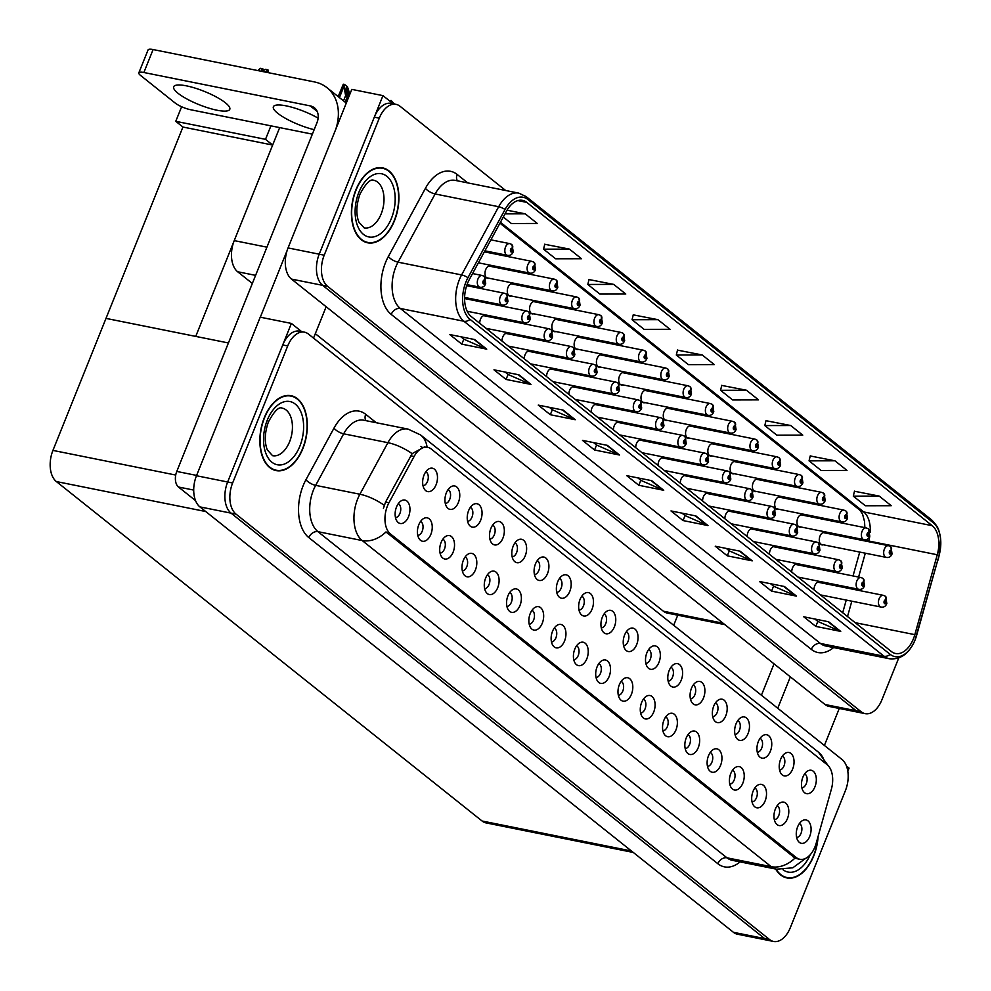 <?xml version="1.0" encoding="UTF-8"?>
<svg xmlns="http://www.w3.org/2000/svg" width="991" height="991" viewBox="0 0 991 991"><rect width="100%" height="100%" fill="white"/><g stroke="black" fill="none" stroke-linecap="round" stroke-linejoin="round"><path stroke-width="1.49" d="M491.425 266.542A6.367 3.828 101.3 0 0 490.198 265.898A6.367 3.828 101.3 0 0 485.726 269.564A6.367 3.828 101.3 0 0 487.696 278.372A6.367 3.828 101.3 0 0 489.071 278.248M513.71 284.318A6.367 3.828 101.3 0 0 512.483 283.661A6.367 3.828 101.3 0 0 508.011 287.34A6.367 3.828 101.3 0 0 509.981 296.148A6.367 3.828 101.3 0 0 511.356 296.012M535.995 302.082A6.367 3.828 101.3 0 0 534.768 301.425A6.367 3.828 101.3 0 0 530.296 305.104A6.367 3.828 101.3 0 0 532.266 313.912A6.367 3.828 101.3 0 0 533.641 313.788M558.28 319.845A6.367 3.828 101.3 0 0 557.053 319.201A6.367 3.828 101.3 0 0 552.582 322.88A6.367 3.828 101.3 0 0 554.551 331.688A6.367 3.828 101.3 0 0 555.926 331.551M580.565 337.621A6.367 3.828 101.3 0 0 579.339 336.965A6.367 3.828 101.3 0 0 574.867 340.644A6.367 3.828 101.3 0 0 576.836 349.451A6.367 3.828 101.3 0 0 578.211 349.327M602.85 355.385A6.367 3.828 101.3 0 0 601.624 354.741A6.367 3.828 101.3 0 0 597.152 358.408A6.367 3.828 101.3 0 0 599.121 367.215A6.367 3.828 101.3 0 0 600.509 367.091M625.135 373.161A6.367 3.828 101.3 0 0 623.909 372.505A6.367 3.828 101.3 0 0 619.437 376.184A6.367 3.828 101.3 0 0 621.407 384.991A6.367 3.828 101.3 0 0 622.794 384.867M647.42 390.925A6.367 3.828 101.3 0 0 646.194 390.268A6.367 3.828 101.3 0 0 641.722 393.947A6.367 3.828 101.3 0 0 643.692 402.755A6.367 3.828 101.3 0 0 645.079 402.631M669.705 408.701A6.367 3.828 101.3 0 0 668.479 408.044A6.367 3.828 101.3 0 0 664.007 411.723A6.367 3.828 101.3 0 0 665.977 420.531A6.367 3.828 101.3 0 0 667.364 420.395M691.991 426.464A6.367 3.828 101.3 0 0 690.764 425.808A6.367 3.828 101.3 0 0 686.292 429.487A6.367 3.828 101.3 0 0 688.262 438.295A6.367 3.828 101.3 0 0 689.649 438.171M714.276 444.228A6.367 3.828 101.3 0 0 713.049 443.584A6.367 3.828 101.3 0 0 708.577 447.263A6.367 3.828 101.3 0 0 710.547 456.071A6.367 3.828 101.3 0 0 711.934 455.934M736.561 462.004A6.367 3.828 101.3 0 0 735.334 461.348A6.367 3.828 101.3 0 0 730.862 465.027A6.367 3.828 101.3 0 0 732.832 473.834A6.367 3.828 101.3 0 0 734.22 473.71M758.846 479.768A6.367 3.828 101.3 0 0 757.62 479.124A6.367 3.828 101.3 0 0 753.148 482.79A6.367 3.828 101.3 0 0 755.117 491.598A6.367 3.828 101.3 0 0 756.505 491.474M781.131 497.544A6.367 3.828 101.3 0 0 779.905 496.887A6.367 3.828 101.3 0 0 775.433 500.566A6.367 3.828 101.3 0 0 777.402 509.374A6.367 3.828 101.3 0 0 778.79 509.25M803.416 515.308A6.367 3.828 101.3 0 0 802.19 514.651A6.367 3.828 101.3 0 0 797.718 518.33A6.367 3.828 101.3 0 0 799.687 527.138A6.367 3.828 101.3 0 0 801.075 527.014M825.701 533.084A6.367 3.828 101.3 0 0 824.475 532.427A6.367 3.828 101.3 0 0 820.003 536.106A6.367 3.828 101.3 0 0 821.973 544.914A6.367 3.828 101.3 0 0 823.36 544.777M486.185 316.179A6.367 3.828 101.3 0 0 484.958 315.534A6.367 3.828 101.3 0 0 480.486 319.201A6.367 3.828 101.3 0 0 479.743 323.326M508.47 333.955A6.367 3.828 101.3 0 0 507.243 333.298A6.367 3.828 101.3 0 0 502.771 336.977A6.367 3.828 101.3 0 0 502.028 341.09M530.755 351.718A6.367 3.828 101.3 0 0 529.528 351.062A6.367 3.828 101.3 0 0 525.057 354.741A6.367 3.828 101.3 0 0 524.313 358.866M553.04 369.494A6.367 3.828 101.3 0 0 551.814 368.838A6.367 3.828 101.3 0 0 547.342 372.517A6.367 3.828 101.3 0 0 546.598 376.63M575.325 387.258A6.367 3.828 101.3 0 0 574.099 386.601A6.367 3.828 101.3 0 0 569.627 390.281A6.367 3.828 101.3 0 0 568.884 394.406M597.61 405.022A6.367 3.828 101.3 0 0 596.384 404.378A6.367 3.828 101.3 0 0 591.912 408.044A6.367 3.828 101.3 0 0 591.169 412.169M619.895 422.798A6.367 3.828 101.3 0 0 618.669 422.141A6.367 3.828 101.3 0 0 614.197 425.82A6.367 3.828 101.3 0 0 613.454 429.945M642.18 440.561A6.367 3.828 101.3 0 0 640.954 439.917A6.367 3.828 101.3 0 0 636.482 443.584A6.367 3.828 101.3 0 0 635.751 447.709M664.466 458.338A6.367 3.828 101.3 0 0 663.239 457.681A6.367 3.828 101.3 0 0 658.767 461.36A6.367 3.828 101.3 0 0 658.036 465.473M686.751 476.101A6.367 3.828 101.3 0 0 685.524 475.445A6.367 3.828 101.3 0 0 681.052 479.124A6.367 3.828 101.3 0 0 680.322 483.249M709.036 493.865A6.367 3.828 101.3 0 0 707.809 493.221A6.367 3.828 101.3 0 0 703.337 496.9A6.367 3.828 101.3 0 0 702.607 501.012M731.321 511.641A6.367 3.828 101.3 0 0 730.094 510.984A6.367 3.828 101.3 0 0 725.623 514.663A6.367 3.828 101.3 0 0 724.892 518.788M753.606 529.405A6.367 3.828 101.3 0 0 752.38 528.76A6.367 3.828 101.3 0 0 747.908 532.427A6.367 3.828 101.3 0 0 747.177 536.552M775.891 547.181A6.367 3.828 101.3 0 0 774.665 546.524A6.367 3.828 101.3 0 0 770.193 550.203A6.367 3.828 101.3 0 0 769.462 554.328M798.176 564.944A6.367 3.828 101.3 0 0 796.95 564.3A6.367 3.828 101.3 0 0 792.478 567.967A6.367 3.828 101.3 0 0 791.747 572.092M820.461 582.72A6.367 3.828 101.3 0 0 819.235 582.064A6.367 3.828 101.3 0 0 814.763 585.743A6.367 3.828 101.3 0 0 814.032 589.856M252.333 283.463L237.654 271.757A23.871 14.37 -78.7 0 1 234.235 240.615L279.673 127.604M724.867 624.652L667.364 613.107A23.871 14.37 -78.7 0 1 663.4 611.224L315.311 333.682M865.131 713.644L828.984 706.397A23.871 14.37 101.3 0 1 825.032 704.514L291.478 279.09A23.871 14.37 101.3 0 1 288.059 247.936L351.805 89.376L382.96 95.632L319.213 254.191A23.871 14.37 101.3 0 0 322.632 285.334L856.187 710.77A23.871 14.37 101.3 0 0 860.138 712.653A23.871 14.37 101.3 0 1 856.187 710.77L322.632 285.334A23.871 14.37 101.3 0 1 319.213 254.191L374.301 117.149A23.871 14.37 101.3 0 1 391.073 103.374L396.053 104.365A23.871 14.37 101.3 0 0 379.293 118.152L324.206 255.195A23.871 14.37 101.3 0 0 327.612 286.337L861.179 711.761A23.871 14.37 101.3 0 0 865.131 713.644A23.871 14.37 101.3 0 0 881.891 699.869L898.75 657.95M393.204 103.795L382.96 95.632M633.299 852.458L486.061 822.902A23.871 14.37 -78.7 0 1 482.097 821.019L56.351 481.552A23.871 14.37 -78.7 0 1 52.932 450.41L106 318.396L195.735 336.395L272.661 145.045L265.501 139.335L270.915 125.845M272.661 145.045L182.926 127.034L175.766 121.323L181.626 106.743M175.766 121.323L265.501 139.335M673.694 625.284L677.745 615.2M228.425 342.96L106 318.396L182.926 127.034M512.149 556.806A7.16 4.311 101.3 0 0 516.596 552.619A7.16 4.311 101.3 0 0 514.936 542.882M525.242 555.79A11.942 7.185 101.3 0 0 525.54 542.944A11.942 7.185 101.3 0 0 518.12 539.897A11.942 7.185 101.3 0 0 513.177 546.165A11.942 7.185 101.3 0 0 513.933 560.782A11.942 7.185 101.3 0 0 525.242 555.79M801.855 787.795A7.16 4.311 101.3 0 0 806.302 783.608A7.16 4.311 101.3 0 0 804.642 773.884M814.949 786.78A11.942 7.185 101.3 0 0 815.246 773.946A11.942 7.185 101.3 0 0 807.826 770.899A11.942 7.185 101.3 0 0 802.883 777.167A11.942 7.185 101.3 0 0 803.639 791.772A11.942 7.185 101.3 0 0 814.949 786.78M752.045 801.892A7.16 4.311 101.3 0 0 756.492 797.705A7.16 4.311 101.3 0 0 754.832 787.981M765.139 800.889A11.942 7.185 101.3 0 0 765.436 788.043A11.942 7.185 101.3 0 0 758.016 784.996A11.942 7.185 101.3 0 0 753.073 791.264A11.942 7.185 101.3 0 0 753.829 805.869A11.942 7.185 101.3 0 0 765.139 800.889M534.434 574.569A7.16 4.311 101.3 0 0 538.881 570.382A7.16 4.311 101.3 0 0 537.221 560.646M547.528 573.554A11.942 7.185 101.3 0 0 547.825 560.72A11.942 7.185 101.3 0 0 540.405 557.673A11.942 7.185 101.3 0 0 535.462 563.941A11.942 7.185 101.3 0 0 536.218 578.546A11.942 7.185 101.3 0 0 547.528 573.554M685.19 748.589A7.16 4.311 101.3 0 0 689.637 744.402A7.16 4.311 101.3 0 0 687.977 734.678M698.283 747.573A11.942 7.185 101.3 0 0 698.581 734.74A11.942 7.185 101.3 0 0 691.161 731.692A11.942 7.185 101.3 0 0 686.218 737.961A11.942 7.185 101.3 0 0 686.974 752.565A11.942 7.185 101.3 0 0 698.283 747.573M668.145 681.189A7.16 4.311 101.3 0 0 672.592 677.002A7.16 4.311 101.3 0 0 670.932 667.265M681.238 680.173A11.942 7.185 101.3 0 0 681.535 667.327A11.942 7.185 101.3 0 0 674.115 664.28A11.942 7.185 101.3 0 0 669.173 670.548A11.942 7.185 101.3 0 0 669.928 685.165A11.942 7.185 101.3 0 0 681.238 680.173M551.479 641.97A7.16 4.311 101.3 0 0 555.926 637.795A7.16 4.311 101.3 0 0 554.266 628.059M564.573 640.966A11.942 7.185 101.3 0 0 564.87 628.121A11.942 7.185 101.3 0 0 557.45 625.073A11.942 7.185 101.3 0 0 552.507 631.341A11.942 7.185 101.3 0 0 553.263 645.959A11.942 7.185 101.3 0 0 564.573 640.966M735 734.492A7.16 4.311 101.3 0 0 739.447 730.305A7.16 4.311 101.3 0 0 737.787 720.568M748.094 733.476A11.942 7.185 101.3 0 0 748.391 720.63A11.942 7.185 101.3 0 0 740.971 717.583A11.942 7.185 101.3 0 0 736.028 723.851A11.942 7.185 101.3 0 0 736.784 738.468A11.942 7.185 101.3 0 0 748.094 733.476M618.334 695.286A7.16 4.311 101.3 0 0 622.782 691.099A7.16 4.311 101.3 0 0 621.122 681.362M631.428 694.27A11.942 7.185 101.3 0 0 631.725 681.424A11.942 7.185 101.3 0 0 624.305 678.377A11.942 7.185 101.3 0 0 619.363 684.645A11.942 7.185 101.3 0 0 620.118 699.262A11.942 7.185 101.3 0 0 631.428 694.27M690.43 698.952A7.16 4.311 101.3 0 0 694.877 694.765A7.16 4.311 101.3 0 0 693.217 685.029M703.523 697.937A11.942 7.185 101.3 0 0 703.821 685.091A11.942 7.185 101.3 0 0 696.4 682.056A11.942 7.185 101.3 0 0 691.458 688.324A11.942 7.185 101.3 0 0 692.213 702.929A11.942 7.185 101.3 0 0 703.523 697.937M573.764 659.746A7.16 4.311 101.3 0 0 578.211 655.559A7.16 4.311 101.3 0 0 576.551 645.822M586.858 658.73A11.942 7.185 101.3 0 0 587.155 645.884A11.942 7.185 101.3 0 0 579.735 642.849A11.942 7.185 101.3 0 0 574.792 649.105A11.942 7.185 101.3 0 0 575.548 663.722A11.942 7.185 101.3 0 0 586.858 658.73M757.285 752.256A7.16 4.311 101.3 0 0 761.732 748.069A7.16 4.311 101.3 0 0 760.072 738.345M770.379 751.252A11.942 7.185 101.3 0 0 770.676 738.406A11.942 7.185 101.3 0 0 763.256 735.359A11.942 7.185 101.3 0 0 758.313 741.627A11.942 7.185 101.3 0 0 759.069 756.232A11.942 7.185 101.3 0 0 770.379 751.252M640.62 713.049A7.16 4.311 101.3 0 0 645.067 708.862A7.16 4.311 101.3 0 0 643.407 699.138M653.713 712.046A11.942 7.185 101.3 0 0 654.01 699.2A11.942 7.185 101.3 0 0 646.59 696.153A11.942 7.185 101.3 0 0 641.648 702.421A11.942 7.185 101.3 0 0 642.403 717.026A11.942 7.185 101.3 0 0 653.713 712.046M445.293 503.49A7.16 4.311 101.3 0 0 449.741 499.303A7.16 4.311 101.3 0 0 448.081 489.579M458.387 502.487A11.942 7.185 101.3 0 0 458.684 489.641A11.942 7.185 101.3 0 0 451.264 486.593A11.942 7.185 101.3 0 0 446.322 492.861A11.942 7.185 101.3 0 0 447.077 507.466A11.942 7.185 101.3 0 0 458.387 502.487M556.719 592.333A7.16 4.311 101.3 0 0 561.166 588.146A7.16 4.311 101.3 0 0 559.506 578.422M569.813 591.33A11.942 7.185 101.3 0 0 570.11 578.484A11.942 7.185 101.3 0 0 562.69 575.437A11.942 7.185 101.3 0 0 557.747 581.705A11.942 7.185 101.3 0 0 558.503 596.322A11.942 7.185 101.3 0 0 569.813 591.33M417.768 535.363A7.16 4.311 101.3 0 0 422.216 531.176A7.16 4.311 101.3 0 0 420.556 521.439M430.862 534.347A11.942 7.185 101.3 0 0 431.159 521.501A11.942 7.185 101.3 0 0 423.739 518.466A11.942 7.185 101.3 0 0 418.797 524.735A11.942 7.185 101.3 0 0 419.552 539.339A11.942 7.185 101.3 0 0 430.862 534.347M623.574 645.649A7.16 4.311 101.3 0 0 628.021 641.462A7.16 4.311 101.3 0 0 626.362 631.725M636.668 644.633A11.942 7.185 101.3 0 0 636.965 631.787A11.942 7.185 101.3 0 0 629.545 628.74A11.942 7.185 101.3 0 0 624.603 635.008A11.942 7.185 101.3 0 0 625.358 649.625A11.942 7.185 101.3 0 0 636.668 644.633M462.339 570.903A7.16 4.311 101.3 0 0 466.786 566.716A7.16 4.311 101.3 0 0 465.126 556.979M475.432 569.887A11.942 7.185 101.3 0 0 475.73 557.041A11.942 7.185 101.3 0 0 468.309 553.994A11.942 7.185 101.3 0 0 463.367 560.262A11.942 7.185 101.3 0 0 464.122 574.879A11.942 7.185 101.3 0 0 475.432 569.887M529.194 624.206A7.16 4.311 101.3 0 0 533.641 620.019A7.16 4.311 101.3 0 0 531.981 610.295M542.288 623.19A11.942 7.185 101.3 0 0 542.585 610.357A11.942 7.185 101.3 0 0 535.165 607.31A11.942 7.185 101.3 0 0 530.222 613.578A11.942 7.185 101.3 0 0 530.978 628.183A11.942 7.185 101.3 0 0 542.288 623.19M645.859 663.413A7.16 4.311 101.3 0 0 650.307 659.226A7.16 4.311 101.3 0 0 648.647 649.501M658.953 662.397A11.942 7.185 101.3 0 0 659.25 649.563A11.942 7.185 101.3 0 0 651.83 646.516A11.942 7.185 101.3 0 0 646.888 652.784A11.942 7.185 101.3 0 0 647.643 667.389A11.942 7.185 101.3 0 0 658.953 662.397M484.624 588.666A7.16 4.311 101.3 0 0 489.071 584.479A7.16 4.311 101.3 0 0 487.411 574.755M497.717 587.663A11.942 7.185 101.3 0 0 498.015 574.817A11.942 7.185 101.3 0 0 490.595 571.77A11.942 7.185 101.3 0 0 485.652 578.038A11.942 7.185 101.3 0 0 486.408 592.643A11.942 7.185 101.3 0 0 497.717 587.663M712.715 716.716A7.16 4.311 101.3 0 0 717.162 712.529A7.16 4.311 101.3 0 0 715.502 702.805M725.808 715.713A11.942 7.185 101.3 0 0 726.106 702.867A11.942 7.185 101.3 0 0 718.686 699.819A11.942 7.185 101.3 0 0 713.743 706.087A11.942 7.185 101.3 0 0 714.499 720.692A11.942 7.185 101.3 0 0 725.808 715.713M596.049 677.51A7.16 4.311 101.3 0 0 600.496 673.323A7.16 4.311 101.3 0 0 598.837 663.598M609.143 676.506A11.942 7.185 101.3 0 0 609.44 663.66A11.942 7.185 101.3 0 0 602.02 660.613A11.942 7.185 101.3 0 0 597.077 666.881A11.942 7.185 101.3 0 0 597.833 681.486A11.942 7.185 101.3 0 0 609.143 676.506M579.004 610.109A7.16 4.311 101.3 0 0 583.451 605.922A7.16 4.311 101.3 0 0 581.791 596.186M592.098 609.093A11.942 7.185 101.3 0 0 592.395 596.248A11.942 7.185 101.3 0 0 584.975 593.213A11.942 7.185 101.3 0 0 580.032 599.468A11.942 7.185 101.3 0 0 580.788 614.086A11.942 7.185 101.3 0 0 592.098 609.093M774.33 819.668A7.16 4.311 101.3 0 0 778.777 815.482A7.16 4.311 101.3 0 0 777.117 805.745M787.424 818.653A11.942 7.185 101.3 0 0 787.721 805.807A11.942 7.185 101.3 0 0 780.301 802.76A11.942 7.185 101.3 0 0 775.358 809.028A11.942 7.185 101.3 0 0 776.114 823.645A11.942 7.185 101.3 0 0 787.424 818.653M506.909 606.442A7.16 4.311 101.3 0 0 511.356 602.255A7.16 4.311 101.3 0 0 509.696 592.519M520.002 605.427A11.942 7.185 101.3 0 0 520.3 592.581A11.942 7.185 101.3 0 0 512.88 589.534A11.942 7.185 101.3 0 0 507.937 595.802A11.942 7.185 101.3 0 0 508.693 610.419A11.942 7.185 101.3 0 0 520.002 605.427M423.008 485.726A7.16 4.311 101.3 0 0 427.455 481.539A7.16 4.311 101.3 0 0 425.796 471.803M436.102 484.71A11.942 7.185 101.3 0 0 436.399 471.865A11.942 7.185 101.3 0 0 428.979 468.83A11.942 7.185 101.3 0 0 424.037 475.085A11.942 7.185 101.3 0 0 424.792 489.703A11.942 7.185 101.3 0 0 436.102 484.71M489.864 539.03A7.16 4.311 101.3 0 0 494.311 534.843A7.16 4.311 101.3 0 0 492.651 525.119M502.957 538.026A11.942 7.185 101.3 0 0 503.255 525.18A11.942 7.185 101.3 0 0 495.834 522.133A11.942 7.185 101.3 0 0 490.892 528.401A11.942 7.185 101.3 0 0 491.647 543.006A11.942 7.185 101.3 0 0 502.957 538.026M395.483 517.587A7.16 4.311 101.3 0 0 399.93 513.412A7.16 4.311 101.3 0 0 398.271 503.676M408.577 516.584A11.942 7.185 101.3 0 0 408.874 503.738A11.942 7.185 101.3 0 0 401.454 500.69A11.942 7.185 101.3 0 0 396.511 506.958A11.942 7.185 101.3 0 0 397.267 521.576A11.942 7.185 101.3 0 0 408.577 516.584M796.615 837.432A7.16 4.311 101.3 0 0 801.062 833.245A7.16 4.311 101.3 0 0 799.403 823.521M809.709 836.429A11.942 7.185 101.3 0 0 810.006 823.583A11.942 7.185 101.3 0 0 802.586 820.536A11.942 7.185 101.3 0 0 797.644 826.804A11.942 7.185 101.3 0 0 798.399 841.409A11.942 7.185 101.3 0 0 809.709 836.429M601.289 627.873A7.16 4.311 101.3 0 0 605.736 623.686A7.16 4.311 101.3 0 0 604.076 613.962M614.383 626.869A11.942 7.185 101.3 0 0 614.68 614.024A11.942 7.185 101.3 0 0 607.26 610.976A11.942 7.185 101.3 0 0 602.317 617.244A11.942 7.185 101.3 0 0 603.073 631.849A11.942 7.185 101.3 0 0 614.383 626.869M440.054 553.127A7.16 4.311 101.3 0 0 444.501 548.94A7.16 4.311 101.3 0 0 442.841 539.215M453.147 552.123A11.942 7.185 101.3 0 0 453.444 539.277A11.942 7.185 101.3 0 0 446.024 536.23A11.942 7.185 101.3 0 0 441.082 542.498A11.942 7.185 101.3 0 0 441.837 557.103A11.942 7.185 101.3 0 0 453.147 552.123M779.57 770.032A7.16 4.311 101.3 0 0 784.017 765.845A7.16 4.311 101.3 0 0 782.357 756.108M792.664 769.016A11.942 7.185 101.3 0 0 792.961 756.17A11.942 7.185 101.3 0 0 785.541 753.123A11.942 7.185 101.3 0 0 780.598 759.391A11.942 7.185 101.3 0 0 781.354 774.008A11.942 7.185 101.3 0 0 792.664 769.016M662.905 730.825A7.16 4.311 101.3 0 0 667.352 726.638A7.16 4.311 101.3 0 0 665.692 716.902M675.998 729.81A11.942 7.185 101.3 0 0 676.296 716.964A11.942 7.185 101.3 0 0 668.875 713.916A11.942 7.185 101.3 0 0 663.933 720.184A11.942 7.185 101.3 0 0 664.688 734.802A11.942 7.185 101.3 0 0 675.998 729.81M467.579 521.266A7.16 4.311 101.3 0 0 472.026 517.079A7.16 4.311 101.3 0 0 470.366 507.342M480.672 520.25A11.942 7.185 101.3 0 0 480.969 507.404A11.942 7.185 101.3 0 0 473.549 504.357A11.942 7.185 101.3 0 0 468.607 510.625A11.942 7.185 101.3 0 0 469.362 525.242A11.942 7.185 101.3 0 0 480.672 520.25M729.76 784.129A7.16 4.311 101.3 0 0 734.207 779.942A7.16 4.311 101.3 0 0 732.547 770.205M742.854 783.113A11.942 7.185 101.3 0 0 743.151 770.267A11.942 7.185 101.3 0 0 735.731 767.232A11.942 7.185 101.3 0 0 730.788 773.488A11.942 7.185 101.3 0 0 731.544 788.105A11.942 7.185 101.3 0 0 742.854 783.113M707.475 766.353A7.16 4.311 101.3 0 0 711.922 762.178A7.16 4.311 101.3 0 0 710.262 752.442M720.568 765.349A11.942 7.185 101.3 0 0 720.866 752.503A11.942 7.185 101.3 0 0 713.446 749.456A11.942 7.185 101.3 0 0 708.503 755.724A11.942 7.185 101.3 0 0 709.259 770.341A11.942 7.185 101.3 0 0 720.568 765.349M814.961 846.871A21.492 12.933 101.3 0 0 816.15 843.366L831.375 789.195A21.492 12.933 101.3 0 0 827.113 764.656L431.246 449.01A21.492 12.933 101.3 0 0 427.691 447.313A21.492 12.933 101.3 0 0 414.114 456.492L388.955 502.759A21.492 12.933 101.3 0 0 390.516 534.013L796.318 857.574A21.492 12.933 101.3 0 0 799.873 859.271A21.492 12.933 101.3 0 0 814.961 846.871M847.813 771.233L849.076 768.099L846.463 766.018M301.623 331.601L291.379 323.425L227.645 481.998A23.871 14.37 101.3 0 0 231.052 513.14L764.618 938.564A23.871 14.37 101.3 0 0 768.57 940.447A23.871 14.37 101.3 0 1 764.618 938.564L231.052 513.14A23.871 14.37 101.3 0 1 227.645 481.998L282.732 344.955A23.871 14.37 101.3 0 1 299.493 331.167L304.485 332.171A23.871 14.37 101.3 0 0 287.712 345.958L232.625 482.989A23.871 14.37 101.3 0 0 236.044 514.143L769.598 939.567A23.871 14.37 101.3 0 0 773.55 941.45A23.871 14.37 101.3 0 0 790.322 927.663L845.41 790.62A23.871 14.37 101.3 0 0 841.991 759.478L308.436 334.054A23.871 14.37 101.3 0 0 304.485 332.171M291.379 323.425L260.224 317.182L196.478 475.742A23.871 14.37 101.3 0 0 199.897 506.884L733.451 932.32A23.871 14.37 101.3 0 0 737.415 934.203L773.55 941.45M394.468 220.733A38.203 22.991 101.3 0 0 382.675 167.888A38.203 22.991 101.3 0 0 355.843 189.95A38.203 22.991 101.3 0 0 367.636 242.795A38.203 22.991 101.3 0 0 394.468 220.733M380.854 167.925A38.203 22.991 101.3 0 0 380.135 167.615M913.417 638.786A25.469 15.323 -78.7 0 1 895.53 653.49A25.469 15.323 -78.7 0 1 891.318 651.483L471.196 316.501A25.469 15.323 -78.7 0 1 469.35 279.45L506.438 211.244A25.469 15.323 -78.7 0 1 522.517 200.368A25.469 15.323 -78.7 0 1 526.741 202.375L932.221 525.688A25.469 15.323 -78.7 0 1 937.275 554.762L914.829 634.649A25.469 15.323 -78.7 0 1 913.417 638.786M915.027 640.075A28.652 17.243 101.3 0 0 916.613 635.417L939.059 555.53A28.652 17.243 101.3 0 0 933.373 522.814L527.893 199.513A28.652 17.243 101.3 0 0 505.051 209.485L467.963 277.691A28.652 17.243 101.3 0 0 470.044 319.375L890.166 654.357A28.652 17.243 101.3 0 0 915.027 640.075M474.664 339.541L449.741 334.537L461.806 344.15L486.742 349.154L474.664 339.541M460.815 336.754L463.924 339.232L485.912 348.894A6.367 4.856 -51.4 0 0 486.742 349.154M463.825 339.157L461.806 344.15M518.912 374.821L493.989 369.816L506.067 379.442L530.99 384.434L518.912 374.821M505.063 372.034L508.172 374.511L530.16 384.174A6.367 4.856 -51.4 0 0 530.99 384.434M508.073 374.437L506.067 379.442M563.161 410.101L538.237 405.096L550.315 414.721L575.238 419.726L563.161 410.101M549.311 407.313L552.421 409.803L574.408 419.453A6.367 4.856 -51.4 0 0 575.238 419.726M552.321 409.717L550.315 414.721M607.421 445.38L582.485 440.376L594.563 450.001L619.486 455.005L607.421 445.38M593.559 442.605L596.669 445.083L618.657 454.745A6.367 4.856 -51.4 0 0 619.486 455.005M596.57 444.996L594.563 450.001M828.662 621.791L803.738 616.786L815.804 626.411L840.727 631.403L828.662 621.791M814.813 619.003L817.922 621.481L839.897 631.143A6.367 4.856 -51.4 0 0 840.727 631.403M817.81 621.407L815.804 626.411M784.414 586.499L759.49 581.506L771.555 591.119L796.479 596.124L784.414 586.499M770.552 583.724L773.661 586.201L795.649 595.864A6.367 4.856 -51.4 0 0 796.479 596.124M773.562 586.127L771.555 591.119M740.166 551.219L715.242 546.227L727.307 555.84L752.231 560.844L740.166 551.219M726.304 548.444L729.413 550.922L751.401 560.584A6.367 4.856 -51.4 0 0 752.231 560.844M729.314 550.835L727.307 555.84M695.917 515.939L670.981 510.935L683.059 520.56L707.983 525.564L695.917 515.939M682.056 513.165L685.165 515.642L707.153 525.304A6.367 4.856 -51.4 0 0 707.983 525.564M685.066 515.555L683.059 520.56M651.669 480.66L626.733 475.655L638.811 485.28L663.735 490.285L651.669 480.66M637.808 477.885L640.917 480.362L662.905 490.025A6.367 4.856 -51.4 0 0 663.735 490.285M640.818 480.276L638.811 485.28M937.052 562.64A23.871 14.37 101.3 0 0 939.183 555.059M505.67 190.495L400.005 106.248A23.871 14.37 101.3 0 0 396.053 104.365M613.702 284.392L587.812 284.454L599.877 294.079L625.767 294.017L613.702 284.392L588.988 279.561M569.453 249.113L543.563 249.175L555.629 258.787L581.519 258.738L569.453 249.113L544.74 244.281M503.279 217.054L511.381 223.508L537.271 223.458L525.205 213.833L507.033 210.191M746.446 390.243L720.556 390.293L732.622 399.918L758.511 399.856L746.446 390.243L721.733 385.412M790.694 425.523L764.804 425.573L776.87 435.198L802.76 435.148L790.694 425.523L765.981 420.692M834.942 460.803L809.052 460.852L821.118 470.477L847.008 470.428L834.942 460.803L810.229 455.971M879.19 496.082L853.301 496.144L865.366 505.757L891.256 505.707L879.19 496.082L854.477 491.251M657.95 319.672L632.06 319.734L644.125 329.359L670.015 329.297L657.95 319.672L633.237 314.853M702.198 354.951L676.308 355.013L688.373 364.638L714.263 364.577L702.198 354.951L677.485 350.133M676.308 355.013L677.522 350.009M720.556 390.293L721.77 385.288M764.804 425.573L766.018 420.568M809.052 460.852L810.266 455.848M853.301 496.144L854.515 491.127M632.06 319.734L633.274 314.729M587.812 284.454L589.026 279.437M543.563 249.175L544.777 244.158M525.205 213.833L505.001 213.87M365.196 242.064A38.203 22.991 101.3 0 0 365.976 242.052M775.631 869.02A38.203 22.991 101.3 0 0 786.941 877.927A38.203 22.991 101.3 0 0 813.76 855.877A38.203 22.991 101.3 0 0 818.108 836.416M302.887 448.539A38.203 22.991 101.3 0 0 291.094 395.694A38.203 22.991 101.3 0 0 264.275 417.744A38.203 22.991 101.3 0 0 276.068 470.589A38.203 22.991 101.3 0 0 302.887 448.539M289.273 395.731A38.203 22.991 101.3 0 0 288.554 395.421M795.017 858.045L385.995 531.919A27.847 21.245 128.6 0 1 362.198 540.553A31.836 19.151 -78.7 0 1 357.64 499.03A31.836 19.151 -78.7 0 1 359.894 494.236L387.915 442.68A31.836 19.151 -78.7 0 1 408.019 429.091L363.784 420.221A31.836 19.151 101.3 0 0 343.679 433.81L315.646 485.355A31.836 19.151 101.3 0 0 313.404 490.149A31.836 19.151 101.3 0 0 317.95 531.672L726.973 857.81A31.836 19.151 101.3 0 0 732.25 860.312L776.486 869.194A31.836 19.151 -78.7 0 1 771.209 866.679A27.847 21.245 -51.4 0 0 795.017 858.045M383.418 508.346L385.561 502.078L412.12 453.655L424.78 446.73M420.964 446.421L421.98 447.152M273.615 469.858A38.203 22.991 101.3 0 0 274.408 469.858M784.488 877.196A38.203 22.991 101.3 0 0 785.268 877.196M392.51 103.25L393.266 103.807M510.563 243.984A3.976 3.072 124.9 0 1 511.48 244.381A3.976 3.072 124.9 0 1 512.322 248.27A1.994 1.202 101.3 0 0 510.638 249.298A1.994 1.202 101.3 0 0 510.922 251.887A1.994 1.202 101.3 0 0 512.644 250.896A1.994 1.202 101.3 0 0 512.409 248.345L511.492 250.872L512.322 248.27M512.409 248.345A3.976 2.998 -47.9 0 0 511.963 244.765A3.976 2.998 -47.9 0 0 511.728 244.579M394.505 104.055L391.098 100.438L389.475 100.822M391.098 100.438L390.888 101.949M345.116 102.135L347.234 96.883L345.859 89.413L346.33 87.332L348.894 96.61M483.038 275.857A3.976 3.072 124.9 0 1 483.955 276.254A3.976 3.072 124.9 0 1 484.797 280.131A1.994 1.202 101.3 0 0 483.113 281.159A1.994 1.202 101.3 0 0 483.397 283.76A1.994 1.202 101.3 0 0 485.119 282.769A1.994 1.202 101.3 0 0 484.884 280.205L483.967 282.745L484.797 280.131M484.884 280.205A3.976 2.998 -47.9 0 0 484.438 276.625A3.976 2.998 -47.9 0 0 484.203 276.439M349.835 94.256L347.469 86.762L344.558 84.446L344.137 87.555L343.518 87.419L343.295 84.198L338.191 96.61M343.505 100.847L345.624 95.594L344.137 87.555M347.234 96.883L345.624 95.594M344.558 84.446L343.295 84.198M532.848 261.76A3.976 3.072 124.9 0 1 533.765 262.144A3.976 3.072 124.9 0 1 534.607 266.034A1.994 1.202 101.3 0 0 532.923 267.062A1.994 1.202 101.3 0 0 533.208 269.663A1.994 1.202 101.3 0 0 534.929 268.66A1.994 1.202 101.3 0 0 534.694 266.108L533.777 268.648L534.607 266.034M534.694 266.108A3.976 2.998 -47.9 0 0 534.248 262.528A3.976 2.998 -47.9 0 0 534.013 262.342M555.133 279.524A3.976 3.072 124.9 0 1 556.05 279.92A3.976 3.072 124.9 0 1 556.892 283.81A1.994 1.202 101.3 0 0 555.208 284.826A1.994 1.202 101.3 0 0 555.493 287.427A1.994 1.202 101.3 0 0 557.215 286.436A1.994 1.202 101.3 0 0 556.979 283.872L556.062 286.411L556.892 283.81M556.979 283.872A3.976 2.998 -47.9 0 0 556.533 280.304A3.976 2.998 -47.9 0 0 556.298 280.119M577.419 297.3A3.976 3.072 124.9 0 1 578.335 297.684A3.976 3.072 124.9 0 1 579.178 301.574A1.994 1.202 101.3 0 0 577.493 302.602A1.994 1.202 101.3 0 0 577.778 305.191A1.994 1.202 101.3 0 0 579.5 304.2A1.994 1.202 101.3 0 0 579.264 301.648L578.348 304.187L579.178 301.574M579.264 301.648A3.976 2.998 -47.9 0 0 578.818 298.068A3.976 2.998 -47.9 0 0 578.583 297.882M505.323 293.621A3.976 3.072 124.9 0 1 506.24 294.017A3.976 3.072 124.9 0 1 507.082 297.907A1.994 1.202 101.3 0 0 505.398 298.935A1.994 1.202 101.3 0 0 505.683 301.524A1.994 1.202 101.3 0 0 507.404 300.533A1.994 1.202 101.3 0 0 507.169 297.981L506.252 300.508L507.082 297.907M507.169 297.981A3.976 2.998 -47.9 0 0 506.723 294.401A3.976 2.998 -47.9 0 0 506.488 294.216M527.608 311.397A3.976 3.072 124.9 0 1 528.525 311.781A3.976 3.072 124.9 0 1 529.367 315.671A1.994 1.202 101.3 0 0 527.683 316.699A1.994 1.202 101.3 0 0 527.968 319.3A1.994 1.202 101.3 0 0 529.69 318.309A1.994 1.202 101.3 0 0 529.454 315.745L528.537 318.284L529.367 315.671M529.454 315.745A3.976 2.998 -47.9 0 0 529.008 312.165A3.976 2.998 -47.9 0 0 528.773 311.979M549.894 329.161A3.976 3.072 124.9 0 1 550.81 329.557A3.976 3.072 124.9 0 1 551.653 333.447A1.994 1.202 101.3 0 0 549.968 334.475A1.994 1.202 101.3 0 0 550.253 337.064A1.994 1.202 101.3 0 0 551.975 336.073A1.994 1.202 101.3 0 0 551.739 333.509L550.823 336.048L551.653 333.447M551.739 333.509A3.976 2.998 -47.9 0 0 551.293 329.941A3.976 2.998 -47.9 0 0 551.058 329.755M572.179 346.937A3.976 3.072 124.9 0 1 573.095 347.321A3.976 3.072 124.9 0 1 573.938 351.21A1.994 1.202 101.3 0 0 572.253 352.239A1.994 1.202 101.3 0 0 572.538 354.828A1.994 1.202 101.3 0 0 574.26 353.837A1.994 1.202 101.3 0 0 574.024 351.285L573.108 353.824L573.938 351.21M574.024 351.285A3.976 2.998 -47.9 0 0 573.578 347.705A3.976 2.998 -47.9 0 0 573.343 347.519M263.234 70.262L262.85 68.825L260.36 68.317L257.933 70.448M266.913 72.393L267.843 69.816L265.34 69.32L263.854 70.386L261.364 69.89L262.85 68.825M267.843 69.816L265.439 72.095M265.749 71.315L264.324 71.872M268.301 72.665L268.078 70.014L267.112 72.43M824.401 745.455L839.278 708.466M777.737 708.243L790.36 676.865M774.033 663.859L761.422 695.236M225.403 102.791A30.238 7.148 21.9 0 1 229.788 109.32A30.238 7.148 21.9 0 1 208.407 107.994A30.238 7.148 21.9 0 1 178.046 93.29A30.238 7.148 21.9 0 1 173.673 86.762A30.238 7.148 21.9 0 1 195.041 88.088A30.238 7.148 21.9 0 1 225.403 102.791M314.159 129.672A30.238 7.148 21.9 0 1 277.753 113.296A30.238 7.148 21.9 0 1 273.367 106.768A30.238 7.148 21.9 0 1 289.905 106.718A30.238 7.148 21.9 0 1 318.123 118.152M193.703 490.074L178.479 487.015L195.537 500.616M313.528 338.117L326.15 306.739M260.323 317.194L287.142 250.488M143.868 72.504A11.942 2.824 -158.1 0 0 138.827 72.863L148.068 49.909A11.942 2.824 21.9 0 1 153.109 49.55L143.868 72.504L310.245 105.901A15.918 12.14 128.6 0 1 314.407 107.796A15.918 12.14 128.6 0 1 316.947 122.748L176.77 471.443L196.614 475.42M335.726 129.35A47.754 36.432 -51.4 0 0 326.956 87.654A47.754 36.432 -51.4 0 0 314.494 81.943L153.109 49.55M138.827 72.863A11.942 2.824 -158.1 0 0 140.561 75.44L175.159 103.027A11.942 2.824 -158.1 0 0 190.532 109.716L312.351 134.157M178.479 487.015A11.942 7.185 -78.7 0 1 176.77 471.443M302.689 448.378A37.794 22.743 -78.7 0 1 276.142 470.205A37.794 22.743 -78.7 0 1 264.473 417.905A37.794 22.743 -78.7 0 1 291.02 396.078A37.794 22.743 -78.7 0 1 302.689 448.378M394.269 220.572A37.794 22.743 -78.7 0 1 367.723 242.399A37.794 22.743 -78.7 0 1 356.054 190.099A37.794 22.743 -78.7 0 1 382.588 168.284A37.794 22.743 -78.7 0 1 394.269 220.572M817.786 837.568A37.794 22.743 -78.7 0 1 813.561 855.716A37.794 22.743 -78.7 0 1 787.015 877.543A37.794 22.743 -78.7 0 1 776.052 869.107M599.704 315.064A3.976 3.072 124.9 0 1 600.62 315.46A3.976 3.072 124.9 0 1 601.463 319.35A1.994 1.202 101.3 0 0 599.778 320.366A1.994 1.202 101.3 0 0 600.063 322.967A1.994 1.202 101.3 0 0 601.785 321.976A1.994 1.202 101.3 0 0 601.549 319.412L600.633 321.951L601.463 319.35M601.549 319.412A3.976 2.998 -47.9 0 0 601.103 315.832A3.976 2.998 -47.9 0 0 600.868 315.658M621.989 332.84A3.976 3.072 124.9 0 1 622.905 333.224A3.976 3.072 124.9 0 1 623.748 337.113A1.994 1.202 101.3 0 0 622.063 338.142A1.994 1.202 101.3 0 0 622.348 340.731A1.994 1.202 101.3 0 0 624.07 339.74A1.994 1.202 101.3 0 0 623.835 337.188L622.918 339.715L623.748 337.113M623.835 337.188A3.976 2.998 -47.9 0 0 623.389 333.608A3.976 2.998 -47.9 0 0 623.153 333.422M644.274 350.603A3.976 3.072 124.9 0 1 645.191 350.987A3.976 3.072 124.9 0 1 646.033 354.877A1.994 1.202 101.3 0 0 644.348 355.905A1.994 1.202 101.3 0 0 644.633 358.507A1.994 1.202 101.3 0 0 646.355 357.516A1.994 1.202 101.3 0 0 646.12 354.951L645.203 357.491L646.033 354.877M646.12 354.951A3.976 2.998 -47.9 0 0 645.674 351.371A3.976 2.998 -47.9 0 0 645.438 351.186M594.464 364.7A3.976 3.072 124.9 0 1 595.38 365.097A3.976 3.072 124.9 0 1 596.223 368.986A1.994 1.202 101.3 0 0 594.538 370.002A1.994 1.202 101.3 0 0 594.823 372.604A1.994 1.202 101.3 0 0 596.545 371.613A1.994 1.202 101.3 0 0 596.309 369.048L595.393 371.588L596.223 368.986M596.309 369.048A3.976 2.998 -47.9 0 0 595.864 365.468A3.976 2.998 -47.9 0 0 595.628 365.295M616.749 382.476A3.976 3.072 124.9 0 1 617.666 382.86A3.976 3.072 124.9 0 1 618.508 386.75A1.994 1.202 101.3 0 0 616.823 387.778A1.994 1.202 101.3 0 0 617.108 390.367A1.994 1.202 101.3 0 0 618.83 389.376A1.994 1.202 101.3 0 0 618.595 386.824L617.678 389.364L618.508 386.75M618.595 386.824A3.976 2.998 -47.9 0 0 618.149 383.244A3.976 2.998 -47.9 0 0 617.913 383.059M639.034 400.24A3.976 3.072 124.9 0 1 639.951 400.637A3.976 3.072 124.9 0 1 640.793 404.514A1.994 1.202 101.3 0 0 639.108 405.542A1.994 1.202 101.3 0 0 639.393 408.143A1.994 1.202 101.3 0 0 641.115 407.152A1.994 1.202 101.3 0 0 640.88 404.588L639.963 407.128L640.793 404.514M640.88 404.588A3.976 2.998 -47.9 0 0 640.434 401.008A3.976 2.998 -47.9 0 0 640.198 400.822M666.559 368.367A3.976 3.072 124.9 0 1 667.476 368.763A3.976 3.072 124.9 0 1 668.318 372.653A1.994 1.202 101.3 0 0 666.633 373.681A1.994 1.202 101.3 0 0 666.918 376.27A1.994 1.202 101.3 0 0 668.64 375.279A1.994 1.202 101.3 0 0 668.405 372.715L667.488 375.255L668.318 372.653M668.405 372.715A3.976 2.998 -47.9 0 0 667.959 369.147A3.976 2.998 -47.9 0 0 667.723 368.962M688.844 386.143A3.976 3.072 124.9 0 1 689.761 386.527A3.976 3.072 124.9 0 1 690.603 390.417A1.994 1.202 101.3 0 0 688.918 391.445A1.994 1.202 101.3 0 0 689.203 394.046A1.994 1.202 101.3 0 0 690.925 393.043A1.994 1.202 101.3 0 0 690.69 390.491L689.773 393.031L690.603 390.417M690.69 390.491A3.976 2.998 -47.9 0 0 690.244 386.911A3.976 2.998 -47.9 0 0 690.009 386.725M711.129 403.907A3.976 3.072 124.9 0 1 712.046 404.303A3.976 3.072 124.9 0 1 712.888 408.193A1.994 1.202 101.3 0 0 711.204 409.209A1.994 1.202 101.3 0 0 711.488 411.81A1.994 1.202 101.3 0 0 713.21 410.819A1.994 1.202 101.3 0 0 712.975 408.255L712.058 410.794L712.888 408.193M712.975 408.255A3.976 2.998 -47.9 0 0 712.529 404.687A3.976 2.998 -47.9 0 0 712.294 404.501M733.414 421.683A3.976 3.072 124.9 0 1 734.331 422.067A3.976 3.072 124.9 0 1 735.173 425.957A1.994 1.202 101.3 0 0 733.489 426.985A1.994 1.202 101.3 0 0 733.774 429.574A1.994 1.202 101.3 0 0 735.495 428.583A1.994 1.202 101.3 0 0 735.26 426.031L734.343 428.57L735.173 425.957M735.26 426.031A3.976 2.998 -47.9 0 0 734.814 422.451A3.976 2.998 -47.9 0 0 734.579 422.265M755.699 439.447A3.976 3.072 124.9 0 1 756.616 439.843A3.976 3.072 124.9 0 1 757.458 443.733A1.994 1.202 101.3 0 0 755.774 444.748A1.994 1.202 101.3 0 0 756.059 447.35A1.994 1.202 101.3 0 0 757.781 446.359A1.994 1.202 101.3 0 0 757.545 443.795L756.628 446.334L757.458 443.733M757.545 443.795A3.976 2.998 -47.9 0 0 757.099 440.215A3.976 2.998 -47.9 0 0 756.864 440.029M661.319 418.004A3.976 3.072 124.9 0 1 662.236 418.4A3.976 3.072 124.9 0 1 663.078 422.29A1.994 1.202 101.3 0 0 661.393 423.318A1.994 1.202 101.3 0 0 661.678 425.907A1.994 1.202 101.3 0 0 663.4 424.916A1.994 1.202 101.3 0 0 663.165 422.364L662.248 424.891L663.078 422.29M663.165 422.364A3.976 2.998 -47.9 0 0 662.719 418.784A3.976 2.998 -47.9 0 0 662.483 418.598M683.604 435.78A3.976 3.072 124.9 0 1 684.521 436.164A3.976 3.072 124.9 0 1 685.363 440.054A1.994 1.202 101.3 0 0 683.679 441.082A1.994 1.202 101.3 0 0 683.963 443.683A1.994 1.202 101.3 0 0 685.685 442.692A1.994 1.202 101.3 0 0 685.45 440.128L684.533 442.667L685.363 440.054M685.45 440.128A3.976 2.998 -47.9 0 0 685.004 436.548A3.976 2.998 -47.9 0 0 684.769 436.362M705.889 453.544A3.976 3.072 124.9 0 1 706.806 453.94A3.976 3.072 124.9 0 1 707.648 457.83A1.994 1.202 101.3 0 0 705.964 458.845A1.994 1.202 101.3 0 0 706.249 461.447A1.994 1.202 101.3 0 0 707.97 460.456A1.994 1.202 101.3 0 0 707.735 457.892L706.818 460.431L707.648 457.83M707.735 457.892A3.976 2.998 -47.9 0 0 707.289 454.324A3.976 2.998 -47.9 0 0 707.054 454.138M728.174 471.32A3.976 3.072 124.9 0 1 729.091 471.704A3.976 3.072 124.9 0 1 729.933 475.593A1.994 1.202 101.3 0 0 728.249 476.621A1.994 1.202 101.3 0 0 728.534 479.21A1.994 1.202 101.3 0 0 730.256 478.219A1.994 1.202 101.3 0 0 730.02 475.668L729.103 478.207L729.933 475.593M730.02 475.668A3.976 2.998 -47.9 0 0 729.574 472.088A3.976 2.998 -47.9 0 0 729.339 471.902M750.46 489.083A3.976 3.072 124.9 0 1 751.376 489.48A3.976 3.072 124.9 0 1 752.219 493.369A1.994 1.202 101.3 0 0 750.534 494.385A1.994 1.202 101.3 0 0 750.819 496.986A1.994 1.202 101.3 0 0 752.541 495.995A1.994 1.202 101.3 0 0 752.305 493.431L751.389 495.971L752.219 493.369M752.305 493.431A3.976 2.998 -47.9 0 0 751.859 489.851A3.976 2.998 -47.9 0 0 751.624 489.678M777.985 457.21A3.976 3.072 124.9 0 1 778.901 457.607A3.976 3.072 124.9 0 1 779.744 461.496A1.994 1.202 101.3 0 0 778.059 462.524A1.994 1.202 101.3 0 0 778.344 465.113A1.994 1.202 101.3 0 0 780.078 464.122A1.994 1.202 101.3 0 0 779.83 461.571L778.914 464.098L779.744 461.496M779.83 461.571A3.976 2.998 -47.9 0 0 779.384 457.991A3.976 2.998 -47.9 0 0 779.149 457.805M800.27 474.986A3.976 3.072 124.9 0 1 801.186 475.37A3.976 3.072 124.9 0 1 802.029 479.26A1.994 1.202 101.3 0 0 800.344 480.288A1.994 1.202 101.3 0 0 800.629 482.89A1.994 1.202 101.3 0 0 802.363 481.899A1.994 1.202 101.3 0 0 802.115 479.334L801.199 481.874L802.029 479.26M802.115 479.334A3.976 2.998 -47.9 0 0 801.669 475.754A3.976 2.998 -47.9 0 0 801.434 475.569M822.555 492.75A3.976 3.072 124.9 0 1 823.471 493.146A3.976 3.072 124.9 0 1 824.314 497.036A1.994 1.202 101.3 0 0 822.629 498.064A1.994 1.202 101.3 0 0 822.914 500.653A1.994 1.202 101.3 0 0 824.648 499.662A1.994 1.202 101.3 0 0 824.401 497.098L823.484 499.637L824.314 497.036M824.401 497.098A3.976 2.998 -47.9 0 0 823.955 493.53A3.976 2.998 -47.9 0 0 823.719 493.345M844.84 510.526A3.976 3.072 124.9 0 1 845.757 510.91A3.976 3.072 124.9 0 1 846.599 514.8A1.994 1.202 101.3 0 0 844.914 515.828A1.994 1.202 101.3 0 0 845.199 518.429A1.994 1.202 101.3 0 0 846.933 517.426A1.994 1.202 101.3 0 0 846.686 514.874L845.769 517.413L846.599 514.8M846.686 514.874A3.976 2.998 -47.9 0 0 846.24 511.294A3.976 2.998 -47.9 0 0 846.004 511.108M867.125 528.29A3.976 3.072 124.9 0 1 868.042 528.686A3.976 3.072 124.9 0 1 868.884 532.576A1.994 1.202 101.3 0 0 867.199 533.592A1.994 1.202 101.3 0 0 867.484 536.193A1.994 1.202 101.3 0 0 869.218 535.202A1.994 1.202 101.3 0 0 868.971 532.638L868.054 535.177L868.884 532.576M868.971 532.638A3.976 2.998 -47.9 0 0 868.525 529.058A3.976 2.998 -47.9 0 0 868.289 528.884M889.41 546.066A3.976 3.072 124.9 0 1 890.327 546.45A3.976 3.072 124.9 0 1 891.169 550.339A1.994 1.202 101.3 0 0 889.484 551.368A1.994 1.202 101.3 0 0 889.769 553.957A1.994 1.202 101.3 0 0 891.504 552.966A1.994 1.202 101.3 0 0 891.256 550.414L890.339 552.953L891.169 550.339M891.256 550.414A3.976 2.998 -47.9 0 0 890.81 546.834A3.976 2.998 -47.9 0 0 890.575 546.648M772.745 506.859A3.976 3.072 124.9 0 1 773.661 507.243A3.976 3.072 124.9 0 1 774.504 511.133A1.994 1.202 101.3 0 0 772.819 512.161A1.994 1.202 101.3 0 0 773.104 514.75A1.994 1.202 101.3 0 0 774.838 513.759A1.994 1.202 101.3 0 0 774.59 511.207L773.674 513.734L774.504 511.133M774.59 511.207A3.976 2.998 -47.9 0 0 774.144 507.627A3.976 2.998 -47.9 0 0 773.909 507.442M795.03 524.623A3.976 3.072 124.9 0 1 795.946 525.019A3.976 3.072 124.9 0 1 796.789 528.897A1.994 1.202 101.3 0 0 795.104 529.925A1.994 1.202 101.3 0 0 795.389 532.526A1.994 1.202 101.3 0 0 797.123 531.535A1.994 1.202 101.3 0 0 796.875 528.971L795.959 531.51L796.789 528.897M796.875 528.971A3.976 2.998 -47.9 0 0 796.43 525.391A3.976 2.998 -47.9 0 0 796.194 525.205M817.315 542.387A3.976 3.072 124.9 0 1 818.232 542.783A3.976 3.072 124.9 0 1 819.074 546.673A1.994 1.202 101.3 0 0 817.389 547.701A1.994 1.202 101.3 0 0 817.674 550.29A1.994 1.202 101.3 0 0 819.408 549.299A1.994 1.202 101.3 0 0 819.161 546.735L818.244 549.274L819.074 546.673M819.161 546.735A3.976 2.998 -47.9 0 0 818.715 543.167A3.976 2.998 -47.9 0 0 818.479 542.981M839.6 560.163A3.976 3.072 124.9 0 1 840.517 560.547A3.976 3.072 124.9 0 1 841.359 564.436A1.994 1.202 101.3 0 0 839.674 565.465A1.994 1.202 101.3 0 0 839.959 568.066A1.994 1.202 101.3 0 0 841.693 567.063A1.994 1.202 101.3 0 0 841.446 564.511L840.529 567.05L841.359 564.436M841.446 564.511A3.976 2.998 -47.9 0 0 841 560.931A3.976 2.998 -47.9 0 0 840.764 560.745M861.885 577.926A3.976 3.072 124.9 0 1 862.802 578.323A3.976 3.072 124.9 0 1 863.644 582.212A1.994 1.202 101.3 0 0 861.959 583.228A1.994 1.202 101.3 0 0 862.244 585.83A1.994 1.202 101.3 0 0 863.979 584.839A1.994 1.202 101.3 0 0 863.731 582.274L862.814 584.814L863.644 582.212M863.731 582.274A3.976 2.998 -47.9 0 0 863.285 578.707A3.976 2.998 -47.9 0 0 863.05 578.521M884.17 595.702A3.976 3.072 124.9 0 1 885.087 596.087A3.976 3.072 124.9 0 1 885.929 599.976A1.994 1.202 101.3 0 0 884.245 601.004A1.994 1.202 101.3 0 0 884.529 603.593A1.994 1.202 101.3 0 0 886.264 602.602A1.994 1.202 101.3 0 0 886.016 600.05L885.099 602.59L885.929 599.976M886.016 600.05A3.976 2.998 -47.9 0 0 885.57 596.471A3.976 2.998 -47.9 0 0 885.335 596.285M234.235 240.615L266.926 247.168M288.059 247.936L324.206 255.195M825.032 704.514L861.179 711.761M291.478 279.09L327.612 286.337M663.4 611.224L723.046 623.203M237.654 271.757L255.591 275.362M733.451 932.32L769.598 939.567M199.897 506.884L236.044 514.143M196.478 475.742L232.625 482.989M482.097 821.019L631.478 850.996M56.351 481.552L205.719 511.529M52.932 450.41L175.717 475.048M414.114 456.492L410.72 455.81M388.955 502.759L385.561 502.078M390.516 534.013L387.407 533.393M796.318 857.574L793.209 856.955M833.592 647.557A39.789 23.945 -78.7 0 1 811.344 649.39L391.222 314.42A7.953 6.07 128.6 0 1 400.339 308.486L820.461 643.469A31.836 19.151 101.3 0 0 825.738 645.983L889.299 658.73A31.836 19.151 -78.7 0 1 884.022 656.228A7.953 6.07 -51.4 0 0 890.166 654.357M391.222 314.42A39.789 23.945 -78.7 0 1 385.536 262.504A39.789 23.945 -78.7 0 1 388.348 256.52L425.436 188.315A39.789 23.945 -78.7 0 1 457.161 174.453L467.715 182.877M395.793 266.963A31.836 19.151 101.3 0 0 400.339 308.486L463.899 321.245A31.836 19.151 -78.7 0 1 461.595 274.928L498.684 206.723A31.836 19.151 -78.7 0 1 518.788 193.134L455.228 180.374A31.836 19.151 101.3 0 0 435.123 193.963L398.035 262.169A31.836 19.151 101.3 0 0 395.793 266.963M889.299 658.73C900.509 659.932 909.081 653.726 915.015 640.112L939.059 555.542A7.953 0.793 -164.3 0 0 939.059 555.542A7.953 0.793 -164.3 0 0 939.059 555.53L940.62 538.918L939.555 532.898C938.527 530.792 939.654 528.215 931.614 519.903A7.953 6.07 128.6 0 1 933.373 522.814M527.893 199.513A7.953 6.07 -51.4 0 0 526.134 196.59L518.788 193.134M505.051 209.485A7.953 2.911 -151.5 0 0 498.684 206.723L435.123 193.963A7.953 2.911 28.5 0 1 425.436 188.315M467.963 277.691A7.953 2.911 -151.5 0 0 461.595 274.928L398.035 262.169A7.953 2.911 28.5 0 1 388.348 256.52M470.044 319.375A7.953 6.07 128.6 0 1 463.899 321.245L884.022 656.228L820.461 643.469A7.953 6.07 128.6 0 0 811.344 649.39M379.293 118.152L374.301 117.149M457.408 180.808A7.953 6.07 128.6 0 1 457.161 174.453M526.741 202.375L517.847 200.591M914.829 634.649L855.183 622.682M937.275 554.762L868.723 541.012A25.469 15.323 101.3 0 0 869.801 536.02M847.503 616.551L851.814 601.178M855.06 589.657L855.357 588.592M858.59 577.072L865.304 553.201M868.537 541.668L868.723 541.012A14.32 1.437 15.7 0 0 862.975 540.553L863.26 539.488M870.209 532.241A25.469 15.323 101.3 0 0 863.681 511.926L500.43 222.294M932.221 525.688L863.681 511.926A14.32 10.926 128.6 0 1 859.94 510.216L499.947 223.186M650.988 480.524L662.905 490.025M695.236 515.803L707.153 525.304M739.484 551.083L751.401 560.584M783.732 586.375L795.649 595.864M827.981 621.654L839.897 631.143M606.74 445.244L618.657 454.745M562.492 409.964L574.408 419.453M518.243 374.685L530.16 384.174M473.995 339.405L485.912 348.894M308.833 537.605A7.953 6.07 128.6 0 1 317.95 531.672L362.198 540.553L771.209 866.679L726.973 857.81A7.953 6.07 128.6 0 0 717.856 863.731L308.833 537.605A39.789 23.945 -78.7 0 1 303.147 485.689A39.789 23.945 -78.7 0 1 305.959 479.706L333.979 428.149A39.789 23.945 -78.7 0 1 365.704 414.3L376.27 422.723M427.059 447.189A27.847 21.245 -51.4 0 0 420.568 434.938L408.019 429.091M420.568 434.938L818.516 752.243A27.847 21.245 128.6 0 1 824.723 762.748M412.12 453.655A27.847 10.17 -151.5 0 0 387.915 442.68L343.679 433.81A7.953 2.911 28.5 0 1 333.979 428.149M384.223 505.299A27.847 10.17 -151.5 0 0 359.894 494.236L315.646 485.355A7.953 2.911 28.5 0 1 305.959 479.706M740.104 861.885A39.789 23.945 -78.7 0 1 717.856 863.731M287.712 345.958L282.732 344.955M365.964 420.655A7.953 6.07 128.6 0 1 365.704 414.3M484.921 250.822L507.355 255.319A5.971 3.592 -78.7 0 1 505.509 247.069A5.971 3.592 -78.7 0 1 509.708 243.613L511.48 244.381M467.046 284.628L479.83 287.192A5.971 3.592 -78.7 0 1 477.984 278.929A5.971 3.592 -78.7 0 1 482.171 275.486L483.955 276.254M339.43 97.601L343.518 87.419M346.689 93.947L347.866 91.011M478.393 262.813L529.64 273.095A5.971 3.592 -78.7 0 1 527.794 264.832A5.971 3.592 -78.7 0 1 531.994 261.389L533.765 262.144M486.457 277.728L551.925 290.858A5.971 3.592 -78.7 0 1 550.079 282.608A5.971 3.592 -78.7 0 1 554.279 279.152L556.05 279.92M508.742 295.491L574.21 308.635A5.971 3.592 -78.7 0 1 572.364 300.372A5.971 3.592 -78.7 0 1 576.564 296.928L578.335 297.684M464.606 297.436L502.115 304.955A5.971 3.592 -78.7 0 1 500.269 296.705A5.971 3.592 -78.7 0 1 504.469 293.262L506.24 294.017M467.17 311.248L524.4 322.732A5.971 3.592 -78.7 0 1 522.554 314.469A5.971 3.592 -78.7 0 1 526.754 311.025L528.525 311.781M486.011 328.318L546.685 340.495A5.971 3.592 -78.7 0 1 544.839 332.245A5.971 3.592 -78.7 0 1 549.039 328.789L550.81 329.557M508.296 346.094L568.97 358.271A5.971 3.592 -78.7 0 1 567.125 350.009A5.971 3.592 -78.7 0 1 571.324 346.565L573.095 347.321M317.182 111.426L310.245 105.901M272.575 455.687A24.267 14.605 101.3 0 0 289.62 441.676A24.267 14.605 101.3 0 0 282.125 408.094C278.843 406.533 274.284 411.116 268.437 421.869C264.634 432.72 264.263 442.085 267.335 449.951L272.575 455.687M299.877 446.136A32.232 19.399 -78.7 0 1 271.906 462.202A32.232 19.399 -78.7 0 1 267.285 420.147A32.232 19.399 -78.7 0 1 295.256 404.08A32.232 19.399 -78.7 0 1 299.877 446.136M364.155 227.88A24.267 14.605 101.3 0 0 381.188 213.87A24.267 14.605 101.3 0 0 373.706 180.288C370.423 178.727 365.865 183.323 360.018 194.063C356.203 204.926 355.831 214.291 358.915 222.157L364.155 227.88M391.445 218.33A32.232 19.399 -78.7 0 1 363.474 234.396A32.232 19.399 -78.7 0 1 358.866 192.353A32.232 19.399 -78.7 0 1 386.837 176.287A32.232 19.399 -78.7 0 1 391.445 218.33M810.192 854.775A32.232 19.399 -78.7 0 1 783.051 869.751M531.027 313.255L596.495 326.398A5.971 3.592 -78.7 0 1 594.65 318.136A5.971 3.592 -78.7 0 1 598.849 314.692L600.62 315.46M553.312 331.031L618.78 344.162A5.971 3.592 -78.7 0 1 616.935 335.912A5.971 3.592 -78.7 0 1 621.134 332.468L622.905 333.224M575.598 348.795L641.066 361.938A5.971 3.592 -78.7 0 1 639.22 353.676A5.971 3.592 -78.7 0 1 643.419 350.232L645.191 350.987M530.581 363.858L591.255 376.035A5.971 3.592 -78.7 0 1 589.41 367.772A5.971 3.592 -78.7 0 1 593.609 364.329L595.38 365.097M552.867 381.634L613.54 393.799A5.971 3.592 -78.7 0 1 611.695 385.549A5.971 3.592 -78.7 0 1 615.894 382.105L617.666 382.86M575.152 399.398L635.826 411.575A5.971 3.592 -78.7 0 1 633.98 403.312A5.971 3.592 -78.7 0 1 638.179 399.869L639.951 400.637M597.883 366.571L663.351 379.702A5.971 3.592 -78.7 0 1 661.505 371.452A5.971 3.592 -78.7 0 1 665.704 367.995L667.476 368.763M620.168 384.335L685.636 397.478A5.971 3.592 -78.7 0 1 683.79 389.215A5.971 3.592 -78.7 0 1 687.989 385.772L689.761 386.527M642.453 402.111L707.921 415.241A5.971 3.592 -78.7 0 1 706.075 406.979A5.971 3.592 -78.7 0 1 710.274 403.535L712.046 404.303M664.738 419.874L730.206 433.017A5.971 3.592 -78.7 0 1 728.36 424.755A5.971 3.592 -78.7 0 1 732.56 421.311L734.331 422.067M687.023 437.638L752.491 450.781A5.971 3.592 -78.7 0 1 750.645 442.519A5.971 3.592 -78.7 0 1 754.845 439.075L756.616 439.843M597.437 417.161L658.111 429.338A5.971 3.592 -78.7 0 1 656.265 421.088A5.971 3.592 -78.7 0 1 660.464 417.632L662.236 418.4M619.722 434.938L680.396 447.114A5.971 3.592 -78.7 0 1 678.55 438.852A5.971 3.592 -78.7 0 1 682.749 435.408L684.521 436.164M642.007 452.701L702.681 464.878A5.971 3.592 -78.7 0 1 700.835 456.628A5.971 3.592 -78.7 0 1 705.035 453.172L706.806 453.94M664.292 470.477L724.966 482.654A5.971 3.592 -78.7 0 1 723.12 474.392A5.971 3.592 -78.7 0 1 727.32 470.948L729.091 471.704M686.577 488.241L747.251 500.418A5.971 3.592 -78.7 0 1 745.405 492.155A5.971 3.592 -78.7 0 1 749.605 488.712L751.376 489.48M709.308 455.414L774.776 468.545A5.971 3.592 -78.7 0 1 772.93 460.295A5.971 3.592 -78.7 0 1 777.13 456.851L778.901 457.607M731.606 473.178L797.061 486.321A5.971 3.592 -78.7 0 1 795.216 478.058A5.971 3.592 -78.7 0 1 799.415 474.615L801.186 475.37M753.891 490.954L819.346 504.085A5.971 3.592 -78.7 0 1 817.501 495.834A5.971 3.592 -78.7 0 1 821.7 492.378L823.471 493.146M776.176 508.717L841.632 521.861A5.971 3.592 -78.7 0 1 839.786 513.598A5.971 3.592 -78.7 0 1 843.985 510.154L845.757 510.91M798.461 526.494L863.917 539.624A5.971 3.592 -78.7 0 1 862.071 531.362A5.971 3.592 -78.7 0 1 866.27 527.918L868.042 528.686M820.746 544.257L886.202 557.388A5.971 3.592 -78.7 0 1 884.356 549.138A5.971 3.592 -78.7 0 1 888.555 545.694L890.327 546.45M708.862 506.017L769.536 518.182A5.971 3.592 -78.7 0 1 767.691 509.931A5.971 3.592 -78.7 0 1 771.89 506.488L773.661 507.243M731.147 523.781L791.821 535.958A5.971 3.592 -78.7 0 1 789.976 527.695A5.971 3.592 -78.7 0 1 794.175 524.251L795.946 525.019M753.433 541.544L814.107 553.721A5.971 3.592 -78.7 0 1 812.261 545.471A5.971 3.592 -78.7 0 1 816.46 542.015L818.232 542.783M775.718 559.32L836.392 571.497A5.971 3.592 -78.7 0 1 834.546 563.235A5.971 3.592 -78.7 0 1 838.745 559.791L840.517 560.547M798.003 577.084L858.677 589.261A5.971 3.592 -78.7 0 1 856.831 581.011A5.971 3.592 -78.7 0 1 861.03 577.555L862.802 578.323M820.288 594.86L880.962 607.037A5.971 3.592 -78.7 0 1 879.116 598.775A5.971 3.592 -78.7 0 1 883.315 595.331L885.087 596.087M799.873 859.271L794.807 858.256M931.614 519.903L526.134 196.59M864.87 527.646L864.511 521.477L862.554 514.094L859.94 510.216M842.697 612.723L846.252 600.063M849.485 588.543L849.795 587.477M853.028 575.957L859.73 552.086M818.516 752.243L828.042 765.486M805.745 858.317L792.8 867.806L776.486 869.194M507.355 255.319C510.179 255.827 512.136 254.637 513.227 251.751L511.963 244.765M490.892 239.847L509.708 243.613M479.83 287.192C482.654 287.687 484.611 286.498 485.701 283.624L484.438 276.625M472.558 273.553L482.171 275.486M529.64 273.095C532.464 273.59 534.422 272.401 535.512 269.527L534.248 262.528M484.364 251.825L531.994 261.389M551.925 290.858C554.749 291.366 556.707 290.177 557.797 287.291L556.533 280.304M488.811 266.022L554.279 279.152M574.21 308.635C577.035 309.13 578.992 307.941 580.082 305.067L578.818 298.068M511.096 283.785L576.564 296.928M502.115 304.955C504.939 305.463 506.897 304.274 507.987 301.388L506.723 294.401M466.674 285.668L504.469 293.262M524.4 322.732C527.224 323.227 529.182 322.038 530.272 319.164L529.008 312.165M464.581 298.551L526.754 311.025M546.685 340.495C549.51 341.003 551.467 339.814 552.557 336.928L551.293 329.941M483.571 315.658L549.039 328.789M568.97 358.271C571.795 358.767 573.752 357.578 574.842 354.704L573.578 347.705M505.856 333.422L571.324 346.565M326.956 87.654L346.293 103.076M276.142 470.205L272.897 469.548M291.02 396.078L287.774 395.434M367.723 242.399L364.477 241.754M382.588 168.284L379.355 167.628M787.015 877.543L783.77 876.886M596.495 326.398C599.32 326.906 601.277 325.717 602.367 322.831L601.103 315.832M533.381 301.561L598.849 314.692M618.78 344.162C621.605 344.67 623.562 343.481 624.652 340.607L623.389 333.608M555.666 319.325L621.134 332.468M641.066 361.938C643.89 362.433 645.847 361.244 646.937 358.37L645.674 351.371M577.951 337.101L643.419 350.232M591.255 376.035C594.08 376.543 596.037 375.354 597.127 372.467L595.864 365.468M528.141 351.198L593.609 364.329M613.54 393.799C616.365 394.307 618.322 393.117 619.412 390.243L618.149 383.244M550.426 368.962L615.894 382.105M635.826 411.575C638.65 412.07 640.607 410.881 641.697 408.007L640.434 401.008M572.711 386.738L638.179 399.869M663.351 379.702C666.175 380.21 668.132 379.02 669.222 376.134L667.959 369.147M600.236 354.865L665.704 367.995M685.636 397.478C688.46 397.973 690.417 396.784 691.507 393.91L690.244 386.911M622.521 372.628L687.989 385.772M707.921 415.241C710.745 415.749 712.702 414.56 713.793 411.674L712.529 404.687M644.807 390.404L710.274 403.535M730.206 433.017C733.03 433.513 734.988 432.324 736.078 429.45L734.814 422.451M667.092 408.168L732.56 421.311M752.491 450.781C755.315 451.277 757.273 450.1 758.363 447.214L757.099 440.215M689.377 425.944L754.845 439.075M658.111 429.338C660.935 429.846 662.892 428.657 663.982 425.771L662.719 418.784M594.996 404.501L660.464 417.632M680.396 447.114C683.22 447.61 685.177 446.421 686.268 443.547L685.004 436.548M617.282 422.265L682.749 435.408M702.681 464.878C705.505 465.386 707.463 464.197 708.553 461.31L707.289 454.324M639.567 440.041L705.035 453.172M724.966 482.654C727.79 483.15 729.748 481.96 730.838 479.087L729.574 472.088M661.852 457.805L727.32 470.948M747.251 500.418C750.076 500.926 752.033 499.737 753.123 496.85L751.859 489.851M684.137 475.581L749.605 488.712M774.776 468.545C777.601 469.053 779.558 467.863 780.648 464.977L779.384 457.991M711.662 443.708L777.13 456.851M797.061 486.321C799.886 486.816 801.843 485.627 802.933 482.753L801.669 475.754M733.947 461.484L799.415 474.615M819.346 504.085C822.171 504.592 824.128 503.403 825.218 500.517L823.955 493.53M756.232 479.248L821.7 492.378M841.632 521.861C844.456 522.356 846.413 521.167 847.503 518.293L846.24 511.294M778.517 497.011L843.985 510.154M863.917 539.624C866.741 540.132 868.698 538.943 869.788 536.057L868.525 529.058M800.802 514.787L866.27 527.918M886.202 557.388C889.026 557.896 890.983 556.707 892.073 553.833L890.81 546.834M823.087 532.551L888.555 545.694M769.536 518.182C772.361 518.689 774.318 517.5 775.408 514.626L774.144 507.627M706.422 493.345L771.89 506.488M791.821 535.958C794.646 536.453 796.603 535.264 797.693 532.39L796.43 525.391M728.707 511.121L794.175 524.251M814.107 553.721C816.931 554.229 818.888 553.04 819.978 550.154L818.715 543.167M750.992 528.884L816.46 542.015M836.392 571.497C839.216 571.993 841.173 570.804 842.263 567.93L841 560.931M773.277 546.648L838.745 559.791M858.677 589.261C861.501 589.769 863.458 588.58 864.548 585.693L863.285 578.707M795.562 564.424L861.03 577.555M880.962 607.037C883.786 607.533 885.743 606.343 886.834 603.469L885.57 596.471M817.848 582.188L883.315 595.331"/></g></svg>
